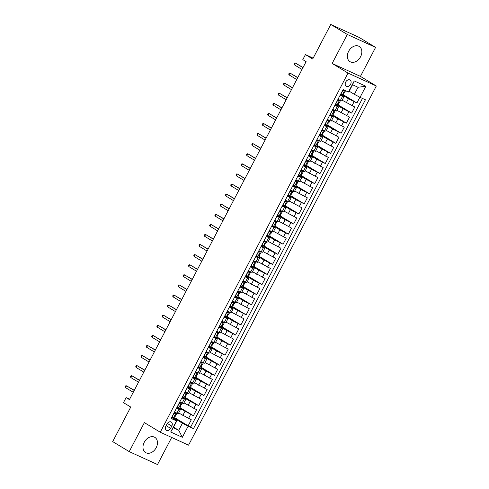 <?xml version="1.0" encoding="UTF-8"?>
<svg xmlns="http://www.w3.org/2000/svg" width="489" height="489" viewBox="0 0 489 489"><rect width="100%" height="100%" fill="white"/><g stroke="black" fill="none" stroke-linecap="round" stroke-linejoin="round"><path stroke-width="0.73" d="M348.633 51.314A8.894 6.54 121.2 0 0 349.99 61.651A8.894 6.54 121.2 0 0 360.564 56.767A8.894 6.54 121.2 0 0 359.207 46.437A8.894 6.54 121.2 0 0 348.633 51.314M144.261 442.245A8.894 6.54 121.2 0 0 145.618 452.582A8.894 6.54 121.2 0 0 156.193 447.698A8.894 6.54 121.2 0 0 154.836 437.362A8.894 6.54 121.2 0 0 144.261 442.245M345.711 82.024A3.649 2.683 121.2 0 0 346.267 86.266A3.649 2.683 121.2 0 0 350.607 84.261A3.649 2.683 121.2 0 0 350.045 80.025A3.649 2.683 121.2 0 0 345.711 82.024M375.601 47.39L359.067 37.378L330.772 24.45L347.306 34.462L332.147 63.466L348.015 73.081L376.31 86.009L360.436 76.394L375.601 47.39L347.306 34.462M348.015 73.081L160.258 432.233L188.552 445.161L376.31 86.009M160.258 432.233L144.383 422.618L129.224 451.622L157.519 464.55L171.682 437.453M129.224 451.622L112.69 441.61L130.752 407.056L123.479 402.649L126.113 397.606L129.42 399.611L306.108 61.645L302.801 59.64L305.436 54.597L312.709 59.004L330.772 24.45M178.662 412.967L191.303 419.758L188.143 425.809L174.707 417.673M179.634 408.248L193.418 415.723L179.976 407.581M193.418 415.723L196.578 409.672L183.937 402.881M189.212 392.795L201.853 399.58L198.687 405.632L185.252 397.496M194.481 382.704L207.128 389.495L203.962 395.546L190.527 387.41M199.756 372.618L212.403 379.403L209.237 385.454L195.802 377.319M205.032 362.526L217.678 369.317L214.512 375.369L201.077 367.233M210.307 352.441L222.953 359.226L219.787 365.277L206.352 357.141M215.582 342.349L228.222 349.14L225.062 355.191L211.621 347.056M220.857 332.263L233.497 339.048L230.337 345.106L216.896 336.964M226.126 322.172L238.773 328.963L235.606 335.014L222.171 326.878M231.401 312.086L244.048 318.871L240.881 324.928L227.446 316.786M236.676 301.994L249.323 308.785L246.156 314.837L232.721 306.701M241.951 291.909L254.598 298.693L251.432 304.751L237.996 296.609M247.226 281.817L259.867 288.608L256.707 294.659L243.265 286.523M252.501 271.731L265.142 278.516L261.982 284.574L248.54 276.432M257.77 261.639L270.417 268.43L267.251 274.482L253.815 266.346M263.045 251.554L275.692 258.345L272.526 264.396L259.091 256.254M268.32 241.468L280.967 248.253L277.801 254.304L264.366 246.169M273.596 231.376L286.242 238.167L283.076 244.219L269.641 236.077M278.871 221.291L291.517 228.076L288.351 234.127L274.916 225.991M284.146 211.199L296.786 217.99L293.626 224.041L280.185 215.906M289.421 201.113L302.061 207.898L298.895 213.95L285.46 205.814M294.69 191.022L307.337 197.813L304.17 203.864L290.735 195.728M299.965 180.936L312.612 187.721L309.445 193.778L296.01 185.637M305.24 170.844L317.887 177.635L314.72 183.687L301.285 175.551M310.515 160.759L323.162 167.544L319.995 173.601L306.56 165.459M315.79 150.667L328.431 157.458L325.271 163.509L311.829 155.374M321.065 140.581L333.706 147.366L330.546 153.424L317.104 145.282M326.334 130.49L338.981 137.281L335.815 143.332L322.379 135.196M331.609 120.404L344.256 127.189L341.09 133.246L327.654 125.105M336.884 110.312L349.531 117.103L346.365 123.155L332.93 115.019M342.159 100.227L354.806 107.018L351.64 113.069L338.205 104.927M340.099 95.294L343.895 96.901L340.423 94.677M334.824 105.386L338.62 106.993L335.148 104.768M329.549 115.471L333.345 117.079L329.873 114.854M324.274 125.563L328.076 127.171L324.598 124.946M318.999 135.649L322.801 137.256L319.323 135.031M313.73 145.74L317.526 147.348L314.048 145.123M308.455 155.826L312.251 157.434L308.779 155.209M303.18 165.918L306.976 167.525L303.504 165.3M297.905 176.003L301.701 177.611L298.229 175.386M292.63 186.095L296.432 187.703L292.954 185.478M287.355 196.181L291.157 197.788L287.679 195.563M282.086 206.272L285.882 207.88L282.404 205.655M276.811 216.358L280.607 217.966L277.129 215.741M271.536 226.444L275.331 228.057L271.86 225.832M266.26 236.535L270.056 238.143L266.584 235.918M260.985 246.621L264.781 248.229L261.309 246.01M255.71 256.713L259.512 258.32L256.034 256.095M250.441 266.798L254.237 268.406L250.759 266.181M245.166 276.89L248.962 278.498L245.484 276.273M239.891 286.976L243.687 288.583L240.215 286.358M234.616 297.067L238.412 298.675L234.94 296.45M229.341 307.153L233.137 308.761L229.665 306.536M224.066 317.245L227.868 318.852L224.39 316.627M218.791 327.33L222.593 328.938L219.115 326.713M213.522 337.422L217.318 339.03L213.84 336.805M208.247 347.508L212.043 349.115L208.571 346.89M202.972 357.6L206.768 359.207L203.296 356.982M197.697 367.685L201.492 369.293L198.021 367.068M192.421 377.771L196.223 379.385L192.745 377.16M187.146 387.863L190.948 389.47L187.47 387.245M181.877 397.948L185.673 399.556L182.195 397.337M170.624 428.346L171.786 426.127A3.533 2.598 121.2 0 0 171.248 422.019A3.533 2.598 121.2 0 0 167.049 423.957L165.887 426.176A3.533 2.598 121.2 0 0 166.425 430.283A3.533 2.598 121.2 0 0 170.624 428.346L166.168 425.644M349.183 91.198L354.36 94.334L358.052 87.274L352.545 84.756L348.853 91.816L348.443 92.024L343.089 89.579L171.15 418.462L176.505 420.907L176.92 420.705L171.651 417.508M348.443 92.024L354.244 80.923L365.864 86.235L360.063 97.335L365.417 99.78L193.479 428.664L188.131 426.219L182.324 437.313L170.704 432.007L176.505 420.907M343.131 95.502L348.419 98.705L346.31 102.739M337.856 105.593L343.144 108.79L341.035 112.831M332.581 115.679L337.868 118.882L335.76 122.916M327.306 125.765L332.593 128.968L330.485 133.008M322.037 135.856L327.324 139.059L325.209 143.094M316.762 145.942L322.049 149.145L319.94 153.179M311.487 156.034L316.774 159.237L314.665 163.271M306.212 166.119L311.499 169.322L309.39 173.357M300.937 176.211L306.224 179.414L304.115 183.448M295.662 186.297L300.949 189.5L298.84 193.534M290.393 196.389L295.68 199.591L293.565 203.626M285.118 206.474L290.405 209.677L288.296 213.711M279.842 216.566L285.13 219.769L283.021 223.803M274.567 226.651L279.855 229.854L277.746 233.889M269.292 236.743L274.58 239.94L272.471 243.98M264.017 246.829L269.305 250.032L267.196 254.066M258.748 256.921L264.029 260.117L261.921 264.158M253.473 267.006L258.76 270.209L256.646 274.243M248.198 277.092L253.485 280.295L251.377 284.335M242.923 287.184L248.21 290.387L246.101 294.421M237.648 297.269L242.935 300.472L240.826 304.506M232.373 307.361L237.66 310.564L235.551 314.598M227.098 317.447L232.385 320.65L230.276 324.684M221.829 327.538L227.116 330.741L225.001 334.776M216.554 337.624L221.841 340.827L219.732 344.861M211.279 347.716L216.566 350.919L214.457 354.953M206.003 357.801L211.291 361.004L209.182 365.038M200.728 367.893L206.016 371.096L203.907 375.13M195.453 377.979L200.741 381.182L198.632 385.216M190.184 388.07L195.472 391.267L193.357 395.308M184.909 398.156L190.197 401.359L188.088 405.393M176.602 408.04L180.398 409.648L176.92 407.423M188.143 425.809L190.704 426.983L362.465 98.43M348.419 98.705L356.915 102.977L359.91 97.25M351.64 113.069L343.144 108.79M346.365 123.155L337.868 118.882M341.09 133.246L332.593 128.968M335.815 143.332L327.324 139.059M330.546 153.424L322.049 149.145M325.271 163.509L316.774 159.237M319.995 173.601L311.499 169.322M314.72 183.687L306.224 179.414M309.445 193.778L300.949 189.5M304.17 203.864L295.68 199.591M298.895 213.95L290.405 209.677M293.626 224.041L285.13 219.769M288.351 234.127L279.855 229.854M283.076 244.219L274.58 239.94M277.801 254.304L269.305 250.032M272.526 264.396L264.029 260.117M267.251 274.482L258.76 270.209M261.982 284.574L253.485 280.295M256.707 294.659L248.21 290.387M251.432 304.751L242.935 300.472M246.156 314.837L237.66 310.564M240.881 324.928L232.385 320.65M235.606 335.014L227.116 330.741M230.337 345.106L221.841 340.827M225.062 355.191L216.566 350.919M219.787 365.277L211.291 361.004M214.512 375.369L206.016 371.096M209.237 385.454L200.741 381.182M203.962 395.546L195.472 391.267M198.687 405.632L190.197 401.359M174.494 412.074L178.289 413.682L180.398 409.648M179.763 401.989L183.564 403.596L185.673 399.556M185.038 391.897L188.84 393.504L190.948 389.47M190.313 381.811L194.109 383.419L196.223 379.385M195.588 371.719L199.384 373.327L201.492 369.293M200.863 361.634L204.659 363.241L206.768 359.207M206.138 351.542L209.934 353.15L212.043 349.115M211.407 341.456L215.209 343.064L217.318 339.03M216.682 331.365L220.484 332.972L222.593 328.938M221.957 321.279L225.753 322.887L227.868 318.852M227.232 311.187L231.028 312.795L233.137 308.761M232.507 301.102L236.303 302.709L238.412 298.675M237.782 291.01L241.578 292.624L243.687 288.583M243.057 280.924L246.853 282.532L248.962 278.498M248.326 270.839L252.128 272.446L254.237 268.406M253.602 260.747L257.397 262.355L259.512 258.32M258.877 250.661L262.672 252.269L264.781 248.229M264.152 240.57L267.948 242.177L270.056 238.143M269.427 230.484L273.223 232.092L275.331 228.057M274.702 220.392L278.498 222L280.607 217.966M279.971 210.307L283.773 211.914L285.882 207.88M285.246 200.215L289.048 201.823L291.157 197.788M290.521 190.129L294.317 191.737L296.432 187.703M295.796 180.038L299.592 181.645L301.701 177.611M301.071 169.952L304.867 171.56L306.976 167.525M306.346 159.86L310.142 161.468L312.251 157.434M311.621 149.775L315.417 151.382L317.526 147.348M316.89 139.683L320.692 141.29L322.801 137.256M322.165 129.597L325.961 131.205L328.076 127.171M327.441 119.512L331.236 121.119L333.345 117.079M332.716 109.42L336.511 111.027L338.62 106.993M337.991 99.334L341.787 100.942L343.895 96.901M176.92 420.705L173.228 427.765L178.729 430.277L182.421 423.217L188.131 426.219M173.552 427.141L178.729 430.277L182.324 437.313M174.359 418.333L182.421 423.217M313.168 58.13L305.436 54.597M129.628 399.213L126.113 397.606M190.704 426.983L193.479 428.664M356.915 102.977L343.48 94.842M360.063 97.335L354.36 94.334M173.228 427.765L170.704 432.007M354.244 80.923L352.545 84.756M365.864 86.235L358.052 87.274M332.147 63.466L360.436 76.394M174.096 412.826L175.135 412.667L175.991 413.187L173.937 413.498L172.354 416.524L173.357 418.236L174.243 418.553L175.245 416.64L174.677 416.145M173.357 418.236L171.994 416.854M172.256 417.306L171.908 417.019M175.135 412.667L174.885 412.258M175.991 413.187L176.884 413.511L175.997 412.765M176.884 413.511L174.848 416.53L175.245 416.64M134.279 390.32L126.504 385.821L134.194 390.479M125.551 387.636L125.208 386.848L125.74 385.839L126.504 385.821L125.551 387.636L133.246 392.294M179.371 402.734L180.404 402.581L181.266 403.101L179.212 403.413L177.629 406.438L178.632 408.144L179.518 408.468L180.52 406.548L179.952 406.059M178.632 408.144L177.269 406.762M177.531 407.221L177.177 406.934M180.404 402.581L180.16 402.166M181.266 403.101L182.152 403.419L181.272 402.673M182.152 403.419L180.123 406.438L180.52 406.548M139.548 380.234L131.779 375.729L139.469 380.387M130.826 377.545L130.484 376.762L131.009 375.754L131.779 375.729L130.826 377.545L138.521 382.202M184.646 392.649L185.679 392.49L186.541 393.009L184.487 393.321L182.904 396.347L183.907 398.058L184.793 398.376L185.796 396.463L185.227 395.968M183.907 398.058L182.544 396.677M182.807 397.129L182.452 396.842M185.679 392.49L185.435 392.08M186.541 393.009L187.428 393.333L186.547 392.588M187.428 393.333L185.398 396.353L185.796 396.463M144.823 370.142L137.048 365.644L144.744 370.301M136.101 367.459L135.759 366.671L136.284 365.662L137.048 365.644L136.101 367.459L143.797 372.117M189.921 382.557L190.954 382.404L191.816 382.924L189.756 383.235L188.179 386.261L189.176 387.966L190.068 388.29L191.071 386.371L190.502 385.882M189.176 387.966L187.813 386.591M188.082 387.043L187.727 386.756M190.954 382.404L190.71 381.988M191.816 382.924L192.703 383.248L191.822 382.496M192.703 383.248L191.7 385.161L191.303 385.051L190.673 386.261L191.071 386.371M150.099 360.057L142.323 355.552L150.019 360.21M141.376 357.367L141.034 356.585L141.559 355.576L142.323 355.552L141.376 357.367L149.066 362.025M195.197 372.471L196.23 372.312L197.091 372.838L195.032 373.144L193.448 376.169L194.451 377.881L195.337 378.199L196.34 376.286L195.777 375.79M194.451 377.881L193.088 376.499M193.357 376.952L193.002 376.664M196.23 372.312L195.985 371.903M197.091 372.838L197.978 373.156L197.098 372.41M197.978 373.156L196.975 375.075L196.578 374.965L195.948 376.175L196.34 376.286M155.374 349.965L147.599 345.466L155.294 350.124M146.651 347.282L146.309 346.493L146.834 345.485L147.599 345.466L146.651 347.282L154.341 351.939M200.472 362.38L201.505 362.227L202.367 362.746L200.307 363.058L198.723 366.084L199.726 367.789L200.612 368.113L201.615 366.194L201.052 365.705M199.726 367.789L198.363 366.414M198.632 366.866L198.277 366.579M201.505 362.227L201.254 361.811M202.367 362.746L203.253 363.07L202.373 362.318M203.253 363.07L202.25 364.983L201.853 364.873L201.223 366.09L201.615 366.194M160.649 339.879L152.874 335.375L160.563 340.032M151.926 337.19L151.584 336.408L152.11 335.399L152.874 335.375L151.926 337.19L159.616 341.854M205.741 352.294L206.78 352.135L207.636 352.661L205.582 352.966L203.999 355.992L205.001 357.704L205.887 358.021L206.89 356.108L206.321 355.613M205.001 357.704L203.638 356.322M203.901 356.774L203.552 356.487M206.78 352.135L206.529 351.725M207.636 352.661L208.528 352.979L207.642 352.233M208.528 352.979L206.492 355.998L206.89 356.108M165.924 329.794L158.149 325.289L165.838 329.947M157.195 327.104L156.853 326.316L157.385 325.307L158.149 325.289L157.195 327.104L164.891 331.762M211.016 342.202L212.055 342.049L212.911 342.569L210.857 342.881L209.274 345.906L210.276 347.612L211.162 347.936L212.165 346.016L211.596 345.527M210.276 347.612L208.913 346.236M209.176 346.689L208.821 346.401M212.055 342.049L211.804 341.634M212.911 342.569L213.797 342.893L212.917 342.147M213.797 342.893L211.768 345.912L212.165 346.016M171.193 319.702L163.424 315.197L171.113 319.855M162.47 317.013L162.128 316.23L162.66 315.222L163.424 315.197L162.47 317.013L170.166 321.676M216.291 332.117L217.324 331.958L218.186 332.483L216.132 332.789L214.549 335.821L215.551 337.526L216.438 337.844L217.44 335.931L216.871 335.442M215.551 337.526L214.188 336.145M214.451 336.597L214.096 336.31M217.324 331.958L217.079 331.548M218.186 332.483L219.072 332.801L218.192 332.055M219.072 332.801L217.043 335.821L217.44 335.931M176.468 309.616L168.693 305.112L176.388 309.769M167.745 306.927L167.403 306.145L167.929 305.136L168.693 305.112L167.745 306.927L175.441 311.585M221.566 322.031L222.599 321.872L223.461 322.392L221.401 322.703L219.824 325.729L220.826 327.434L221.713 327.758L222.715 325.839L222.147 325.35M220.826 327.434L219.457 326.059M219.726 326.511L219.372 326.224M222.599 321.872L222.354 321.456M223.461 322.392L224.347 322.716L223.467 321.97M224.347 322.716L223.345 324.629L222.947 324.525L222.318 325.735L222.715 325.839M181.743 299.525L173.968 295.02L181.663 299.684M173.02 296.835L172.678 296.053L173.204 295.044L173.968 295.02L173.02 296.835L180.716 301.499M226.841 311.939L227.874 311.786L228.736 312.306L226.676 312.612L225.093 315.643L226.095 317.349L226.988 317.673L227.984 315.753L227.422 315.264M226.095 317.349L224.732 315.967M225.001 316.42L224.647 316.132M227.874 311.786L227.629 311.371M228.736 312.306L229.622 312.624L228.742 311.878M229.622 312.624L228.62 314.543L228.222 314.433L227.593 315.643L227.984 315.753M187.018 289.439L179.243 284.934L186.939 289.592M178.296 286.75L177.953 285.967L178.479 284.959L179.243 284.934L178.296 286.75L185.985 291.407M232.116 301.854L233.149 301.695L234.011 302.214L231.951 302.526L230.368 305.552L231.37 307.257L232.257 307.581L233.259 305.662L232.697 305.173M231.37 307.257L230.007 305.882M230.276 306.334L229.922 306.047M233.149 301.695L232.905 301.279M234.011 302.214L234.897 302.538L234.017 301.792M234.897 302.538L233.895 304.451L233.497 304.347L232.868 305.558L233.259 305.662M192.293 279.347L184.518 274.842L192.214 279.506M183.571 276.658L183.228 275.875L183.754 274.867L184.518 274.842L183.571 276.658L191.26 281.322M237.391 291.762L238.424 291.609L239.28 292.129L237.226 292.44L235.643 295.466L236.645 297.171L237.532 297.495L238.534 295.576L237.966 295.087M236.645 297.171L235.282 295.79M235.545 296.242L235.197 295.961M238.424 291.609L238.174 291.193M239.28 292.129L240.172 292.446L239.286 291.701M240.172 292.446L238.137 295.466L238.534 295.576M197.568 269.262L189.793 264.757L197.483 269.415M188.846 266.572L188.497 265.79L189.029 264.781L189.793 264.757L188.846 266.572L196.535 271.23M242.66 281.676L243.699 281.517L244.555 282.037L242.501 282.349L240.918 285.374L241.921 287.086L242.807 287.404L243.809 285.49L243.241 284.995M241.921 287.086L240.557 285.704M240.82 286.157L240.472 285.869M243.699 281.517L243.449 281.108M244.555 282.037L245.441 282.361L244.561 281.615M245.441 282.361L243.412 285.38L243.809 285.49M202.843 259.17L195.068 254.665L202.758 259.329M194.115 256.487L193.772 255.698L194.304 254.69L195.068 254.665L194.115 256.487L201.81 261.144M247.935 271.584L248.968 271.432L249.83 271.951L247.776 272.263L246.193 275.289L247.196 276.994L248.082 277.318L249.084 275.399L248.516 274.91M247.196 276.994L245.833 275.613M246.095 276.071L245.741 275.784M248.968 271.432L248.724 271.016M249.83 271.951L250.716 272.269L249.836 271.523M250.716 272.269L248.687 275.289L249.084 275.399M208.112 249.084L200.343 244.579L208.033 249.237M199.39 246.395L199.047 245.612L199.573 244.604L200.343 244.579L199.39 246.395L207.085 251.053M253.21 261.499L254.243 261.34L255.105 261.859L253.051 262.171L251.468 265.197L252.471 266.908L253.357 267.226L254.359 265.313L253.791 264.818M252.471 266.908L251.101 265.527M251.37 265.979L251.016 265.692M254.243 261.34L253.999 260.93M255.105 261.859L255.992 262.183L255.111 261.438M255.992 262.183L253.962 265.203L254.359 265.313M213.387 238.993L205.612 234.494L213.308 239.152M204.665 236.309L204.323 235.521L204.848 234.512L205.612 234.494L204.665 236.309L212.36 240.967M258.485 251.407L259.518 251.254L260.38 251.774L258.32 252.086L256.743 255.111L257.74 256.817L258.632 257.141L259.635 255.221L259.066 254.732M257.74 256.817L256.377 255.435M256.646 255.894L256.291 255.606M259.518 251.254L259.274 250.839M260.38 251.774L261.267 252.092L260.386 251.346M261.267 252.092L260.264 254.011L259.867 253.901L259.237 255.111L259.635 255.221M218.662 228.907L210.887 224.402L218.583 229.06M209.94 226.218L209.598 225.435L210.123 224.427L210.887 224.402L209.94 226.218L217.629 230.875M263.76 241.321L264.793 241.163L265.655 241.682L263.595 241.994L262.012 245.02L263.015 246.731L263.901 247.049L264.904 245.136L264.341 244.641M263.015 246.731L261.652 245.35M261.921 245.802L261.566 245.515M264.793 241.163L264.549 240.753M265.655 241.682L266.542 242.006L265.661 241.26M266.542 242.006L265.539 243.925L265.142 243.815L264.512 245.026L264.904 245.136M223.938 218.815L216.162 214.316L223.858 218.974M215.215 216.132L214.873 215.343L215.398 214.335L216.162 214.316L215.215 216.132L222.905 220.79M269.036 231.23L270.069 231.077L270.93 231.597L268.871 231.908L267.287 234.934L268.29 236.639L269.176 236.963L270.179 235.044L269.616 234.555M268.29 236.639L266.927 235.264M267.196 235.716L266.841 235.429M270.069 231.077L269.818 230.661M270.93 231.597L271.817 231.92L270.93 231.169M271.817 231.92L270.814 233.834L270.417 233.724L269.787 234.934L270.179 235.044M229.213 208.73L221.438 204.225L229.127 208.882M220.49 206.04L220.148 205.258L220.673 204.249L221.438 204.225L220.49 206.04L228.18 210.698M274.305 221.144L275.344 220.985L276.199 221.511L274.146 221.817L272.562 224.842L273.565 226.554L274.451 226.872L275.454 224.958L274.885 224.463M273.565 226.554L272.202 225.172M272.465 225.625L272.116 225.337M275.344 220.985L275.093 220.576M276.199 221.511L277.092 221.829L276.206 221.083M277.092 221.829L275.056 224.848L275.454 224.958M234.488 198.638L226.713 194.139L234.402 198.797M225.759 195.955L225.417 195.166L225.949 194.157L226.713 194.139L225.759 195.955L233.455 200.612M279.58 211.052L280.619 210.9L281.475 211.419L279.421 211.731L277.838 214.757L278.84 216.462L279.726 216.786L280.729 214.867L280.16 214.378M278.84 216.462L277.477 215.087M277.74 215.539L277.385 215.252M280.619 210.9L280.368 210.484M281.475 211.419L282.361 211.743L281.481 210.991M282.361 211.743L280.331 214.757L280.729 214.867M239.757 188.552L231.988 184.047L239.677 188.705M231.034 185.863L230.692 185.08L231.218 184.072L231.988 184.047L231.034 185.863L238.73 190.527M284.855 200.967L285.888 200.808L286.75 201.334L284.696 201.639L283.113 204.665L284.115 206.376L285.001 206.694L286.004 204.781L285.435 204.286M284.115 206.376L282.752 204.995M283.015 205.447L282.66 205.16M285.888 200.808L285.643 200.398M286.75 201.334L287.636 201.651L286.756 200.906M287.636 201.651L285.607 204.671L286.004 204.781M245.032 178.467L237.257 173.962L244.952 178.619M236.309 175.777L235.967 174.989L236.493 173.98L237.257 173.962L236.309 175.777L244.005 180.435M290.13 190.875L291.163 190.722L292.025 191.242L289.965 191.554L288.388 194.579L289.384 196.285L290.277 196.609L291.279 194.689L290.71 194.2M289.384 196.285L288.021 194.909M288.29 195.362L287.935 195.074M291.163 190.722L290.918 190.307M292.025 191.242L292.911 191.566L292.031 190.82M292.911 191.566L291.909 193.479L291.511 193.375L290.882 194.585L291.279 194.689M250.307 168.375L242.532 163.87L250.227 168.528M241.584 165.685L241.242 164.903L241.768 163.894L242.532 163.87L241.584 165.685L249.28 170.349M295.405 180.789L296.438 180.63L297.3 181.156L295.24 181.462L293.657 184.494L294.659 186.199L295.545 186.517L296.548 184.604L295.986 184.115M294.659 186.199L293.296 184.818M293.565 185.27L293.211 184.983M296.438 180.63L296.193 180.221M297.3 181.156L298.186 181.474L297.306 180.728M298.186 181.474L297.184 183.393L296.786 183.283L296.157 184.494L296.548 184.604M255.582 158.289L247.807 153.784L255.502 158.442M246.859 155.6L246.517 154.817L247.043 153.809L247.807 153.784L246.859 155.6L254.549 160.258M300.68 170.704L301.713 170.545L302.575 171.064L300.515 171.376L298.932 174.402L299.934 176.107L300.821 176.431L301.823 174.512L301.261 174.023M299.934 176.107L298.571 174.732M298.84 175.184L298.486 174.897M301.713 170.545L301.468 170.129M302.575 171.064L303.461 171.388L302.581 170.643M303.461 171.388L302.459 173.302L302.061 173.198L301.432 174.408L301.823 174.512M260.857 148.198L253.082 143.693L260.778 148.356M252.135 145.508L251.792 144.726L252.318 143.717L253.082 143.693L252.135 145.508L259.824 150.172M305.955 160.612L306.988 160.453L307.844 160.979L305.79 161.284L304.207 164.316L305.209 166.022L306.096 166.346L307.098 164.426L306.53 163.937M305.209 166.022L303.846 164.64M304.109 165.093L303.761 164.805M306.988 160.453L306.737 160.044M307.844 160.979L308.736 161.297L307.85 160.551M308.736 161.297L306.701 164.316L307.098 164.426M266.132 138.112L258.357 133.607L266.047 138.265M257.41 135.422L257.061 134.64L257.593 133.631L258.357 133.607L257.41 135.422L265.099 140.08M311.224 150.526L312.263 150.367L313.119 150.887L311.065 151.199L309.482 154.224L310.484 155.93L311.371 156.254L312.373 154.335L311.805 153.846M310.484 155.93L309.121 154.555M309.384 155.007L309.036 154.72M312.263 150.367L312.013 149.952M313.119 150.887L314.005 151.211L313.125 150.465M314.005 151.211L311.976 154.231L312.373 154.335M271.401 128.02L263.632 123.515L271.322 128.179M262.679 125.331L262.336 124.548L262.868 123.54L263.632 123.515L262.679 125.331L270.374 129.995M316.499 140.435L317.532 140.282L318.394 140.801L316.34 141.113L314.757 144.139L315.76 145.844L316.646 146.168L317.648 144.249L317.08 143.76M315.76 145.844L314.396 144.463M314.659 144.915L314.305 144.634M317.532 140.282L317.288 139.866M318.394 140.801L319.28 141.119L318.4 140.374M319.28 141.119L317.251 144.139L317.648 144.249M276.676 117.935L268.907 113.43L276.597 118.087M267.954 115.245L267.611 114.463L268.137 113.454L268.907 113.43L267.954 115.245L275.649 119.903M321.774 130.349L322.807 130.19L323.669 130.71L321.615 131.021L320.032 134.047L321.035 135.759L321.921 136.076L322.923 134.163L322.355 133.668M321.035 135.759L319.665 134.377M319.934 134.83L319.58 134.542M322.807 130.19L322.563 129.781M323.669 130.71L324.555 131.034L323.675 130.288M324.555 131.034L322.526 134.053L322.923 134.163M281.951 107.843L274.176 103.338L281.872 108.002M273.229 105.159L272.886 104.371L273.412 103.362L274.176 103.338L273.229 105.159L280.924 109.817M327.049 120.257L328.082 120.105L328.944 120.624L326.884 120.936L325.307 123.962L326.304 125.667L327.196 125.991L328.192 124.072L327.63 123.583M326.304 125.667L324.94 124.285M325.209 124.744L324.855 124.457M328.082 120.105L327.838 119.689M328.944 120.624L329.83 120.942L328.95 120.196M329.83 120.942L328.828 122.861L328.431 122.751L327.801 123.962L328.192 124.072M287.226 97.757L279.451 93.252L287.147 97.91M278.504 95.068L278.162 94.285L278.687 93.277L279.451 93.252L278.504 95.068L286.193 99.725M332.324 110.172L333.357 110.013L334.219 110.532L332.159 110.844L330.576 113.87L331.579 115.581L332.465 115.899L333.467 113.986L332.905 113.491M331.579 115.581L330.216 114.2M330.485 114.652L330.13 114.365M333.357 110.013L333.113 109.603M334.219 110.532L335.106 110.856L334.225 110.111M335.106 110.856L334.103 112.776L333.706 112.666L333.076 113.876L333.467 113.986M292.501 87.665L284.726 83.167L292.422 87.824M283.779 84.982L283.437 84.194L283.962 83.185L284.726 83.167L283.779 84.982L291.468 89.64M337.599 100.08L338.632 99.927L339.488 100.447L337.434 100.758L335.851 103.784L336.854 105.49L337.74 105.813L338.743 103.894L338.18 103.405M336.854 105.49L335.491 104.108M335.76 104.567L335.405 104.279M338.632 99.927L338.382 99.511M339.488 100.447L340.381 100.765L339.494 100.019M340.381 100.765L339.378 102.684L338.981 102.574L338.351 103.784L338.743 103.894M297.777 77.58L290.001 73.075L297.691 77.733M289.054 74.89L288.706 74.108L289.237 73.099L290.001 73.075L289.054 74.89L296.744 79.548M344.666 90.294L342.71 90.667L341.126 93.692L342.129 95.404L343.015 95.722L344.018 93.809L343.449 93.313M342.129 95.404L340.766 94.022M341.029 94.475L340.68 94.188M344.763 90.355L345.307 90.587M342.868 89.994L343.718 89.866M345.625 90.734L343.62 93.699L344.018 93.809M303.052 67.488L295.277 62.989L302.966 67.647M294.323 64.805L293.981 64.016L294.512 63.008L295.277 62.989L294.323 64.805L302.019 69.462M184.921 411.445L182.813 415.485M190.624 414.446L188.516 418.48M354.122 101.706L352.013 105.74M348.846 111.792L346.738 115.826M343.571 121.883L341.463 125.917M338.302 131.969L336.188 136.003M333.027 142.061L330.919 146.095M327.752 152.146L325.643 156.18M322.477 162.232L320.368 166.272M317.202 172.324L315.093 176.358M311.927 182.409L309.818 186.45M306.658 192.501L304.543 196.535M301.383 202.587L299.274 206.627M296.108 212.678L293.999 216.713M290.833 222.764L288.724 226.798M285.558 232.856L283.449 236.89M280.283 242.941L278.174 246.976M275.014 253.033L272.899 257.067M269.739 263.119L267.63 267.153M264.463 273.21L262.355 277.245M259.188 283.296L257.08 287.33M253.913 293.388L251.804 297.422M248.638 303.473L246.529 307.508M243.363 313.559L241.254 317.599M238.094 323.651L235.979 327.685M232.819 333.736L230.71 337.777M227.544 343.828L225.435 347.862M222.269 353.914L220.16 357.954M216.994 364.005L214.885 368.04M211.719 374.091L209.61 378.125M206.45 384.183L204.335 388.217M201.175 394.268L199.066 398.303M195.9 404.36L193.791 408.394M178.998 409.134L176.89 413.174M184.274 399.048L182.165 403.083M189.549 388.957L187.44 392.997M194.824 378.871L192.715 382.905M200.099 368.779L197.99 372.82M205.374 358.694L203.265 362.728M210.649 348.608L208.534 352.642M215.918 338.516L213.809 342.551M221.193 328.431L219.084 332.465M226.468 318.339L224.359 322.373M231.743 308.253L229.634 312.288M237.018 298.162L234.909 302.196M242.293 288.076L240.178 292.11M247.562 277.984L245.454 282.019M252.837 267.899L250.729 271.933M258.113 257.807L256.004 261.847M263.388 247.721L261.279 251.756M268.663 237.63L266.554 241.67M273.938 227.544L271.829 231.578M279.213 217.452L277.098 221.493M284.482 207.367L282.373 211.401M289.757 197.281L287.648 201.315M295.032 187.189L292.923 191.223M300.307 177.104L298.198 181.138M305.582 167.012L303.473 171.046M310.857 156.926L308.742 160.96M316.126 146.834L314.017 150.869M321.401 136.749L319.293 140.783M326.676 126.657L324.568 130.691M331.952 116.571L329.843 120.606M337.227 106.48L335.118 110.514M342.502 96.394L340.387 100.428M167.36 423.443L171.786 426.127M175.942 413.199L173.332 418.193M181.217 403.107L178.607 408.101M186.492 393.022L183.882 398.015M191.767 382.93L189.151 387.924M197.036 372.844L194.426 377.838M202.312 362.752L199.701 367.746M207.587 352.667L204.977 357.661M212.862 342.575L210.252 347.569M218.137 332.489L215.527 337.483M223.412 322.398L220.796 327.392M228.681 312.312L226.071 317.306M233.956 302.226L231.346 307.22M239.231 292.135L236.621 297.129M244.506 282.049L241.896 287.043M249.781 271.957L247.171 276.951M255.056 261.872L252.446 266.866M260.325 251.78L257.715 256.774M265.6 241.694L262.99 246.688M270.875 231.603L268.265 236.597M276.151 221.517L273.54 226.511M281.426 211.425L278.816 216.419M286.701 201.34L284.091 206.334M291.976 191.248L289.36 196.242M297.245 181.162L294.635 186.156M302.52 171.071L299.91 176.064M307.795 160.985L305.185 165.979M313.07 150.899L310.46 155.893M318.345 140.808L315.735 145.801M323.62 130.722L321.004 135.716M328.889 120.63L326.279 125.624M334.164 110.545L331.554 115.538M339.439 100.453L336.829 105.447M344.714 90.367L342.104 95.361"/></g></svg>
